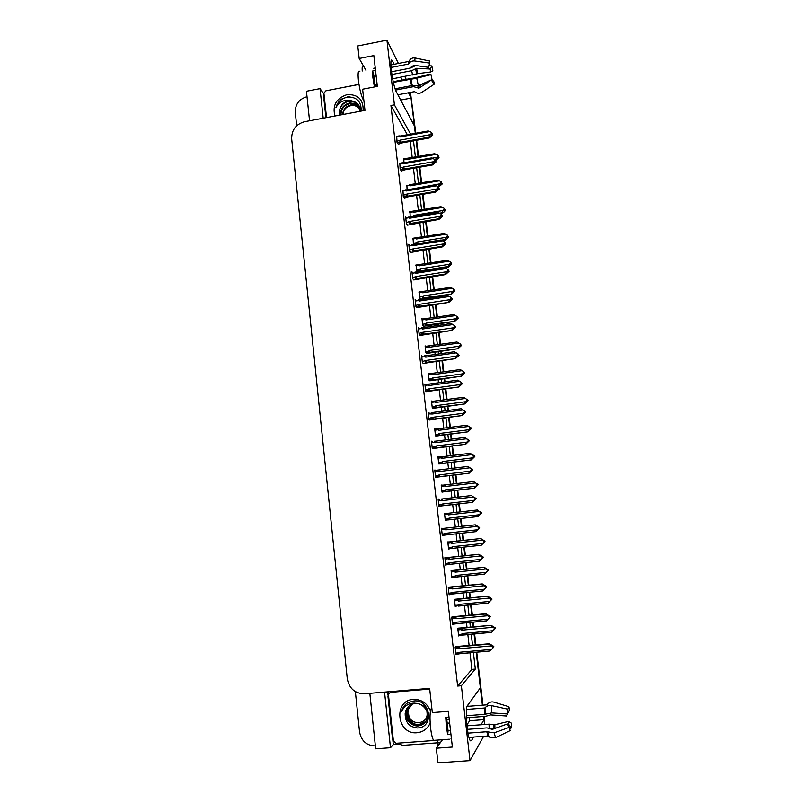 <?xml version="1.0" encoding="UTF-8"?>
<svg xmlns="http://www.w3.org/2000/svg" width="803" height="803" viewBox="0 0 803 803"><rect width="100%" height="100%" fill="white"/><g stroke="black" fill="none" stroke-linecap="round" stroke-linejoin="round"><path stroke-width="1.2" d="M394.193 64.28L392.386 60.797C388.672 54.815 392.577 85.459 396.351 91.883L414.438 125.981L415.292 133.308L411.056 98.096M467.828 705.064L467.968 706.319M469.273 717.571L469.645 720.743L484.099 719.639L484.671 724.497M410.494 92.405L411.166 98.076L408.506 92.777M400.677 100.054L411.166 98.076M416.125 140.354L418.032 156.665L416.125 140.354M419.276 167.275L421.123 182.994L419.276 167.275M422.458 194.366L424.235 209.493L422.458 194.366M425.66 221.628L427.367 236.152L425.66 221.628M428.882 249.06L430.508 262.972L428.882 249.06M432.114 276.664L433.68 289.953L432.114 276.664M434.473 296.698L434.564 297.501L434.473 296.698M435.377 304.437L436.862 317.105L435.377 304.437M437.655 323.83L437.846 325.476L437.655 323.83M438.659 332.392L440.064 344.427L438.659 332.392M440.857 351.132L441.148 353.631L440.857 351.132M441.961 360.517L443.296 371.919L441.961 360.517M444.079 378.604L444.471 381.967L444.079 378.604M445.284 388.833L446.538 399.573L445.284 388.833M447.321 406.248L447.823 410.474L447.321 406.248M448.626 417.319L449.81 427.407L448.626 417.319M450.583 434.052L451.186 439.171L450.583 434.052M451.989 445.996L453.093 455.411L451.989 445.996M453.866 462.036L454.578 468.049L453.866 462.036M455.371 474.854L456.395 483.597L455.371 474.854M457.178 490.201L457.991 497.117L457.178 490.201M458.784 503.903L459.728 511.953L458.784 503.903M460.5 518.537L461.414 526.366L460.5 518.537M462.217 533.162L463.07 540.449L462.217 533.162M463.853 547.114L464.867 555.736L463.853 547.114M465.68 562.652L466.433 569.106L465.68 562.652M467.226 575.881L468.34 585.307L467.226 575.881M469.163 592.333L469.815 597.944L469.163 592.333M470.628 604.82L471.833 615.078L470.628 604.82M472.666 622.215L473.228 626.962L472.666 622.215M474.041 633.948L475.346 645.03L474.041 633.948M482.402 705.175L476.199 652.287L480.365 687.78L467.376 705.696C464.927 707.905 467.125 736.2 470.106 740.416L471.421 740.717L473.629 737.044M397.846 744.271L393.329 744.602L392.617 737.957M387.959 694.505L387.678 691.845M324.021 98.237L323.519 93.529L325.928 90.799L358.971 84.445M369.832 693.33L375.674 748.797L390.489 747.713L384.547 692.106M390.489 747.713L393.329 744.602M323.197 118.222L320.036 88.641L323.519 93.529M320.036 88.641L306.445 91.261L309.556 120.781M307.007 96.701L307.017 96.701C299.148 99.01 295.233 104.209 295.273 112.269L296.668 125.78M375.372 745.927L375.362 745.927C366.61 745.646 361.34 740.978 359.543 731.924L355.368 691.634M410.594 134.161L394.403 104.862L386.946 40.15L357.777 45.962L359.182 58.489L365.957 70.283M386.946 40.15L398.398 63.457M404.802 76.496L406.127 79.176M442.473 739.704L436.31 748.195L437.946 762.85L470.026 760.612L483.637 736.311M481.017 724.768L484.099 719.639M402.062 79.949L400.717 77.279M470.026 760.612L461.384 685.732L475.326 669.08L473.379 652.458M472.545 645.281L471.241 634.149M470.428 627.223L469.865 622.415M469.042 615.339L467.838 605.06M467.035 598.215L466.372 592.584M465.559 585.588L464.455 576.152M463.662 569.397L462.909 562.933M462.096 556.037L461.093 547.415M460.31 540.75L459.457 533.463M458.664 526.668L457.75 518.848M456.977 512.274L456.034 504.214M455.241 497.438L454.428 490.523M453.655 483.928L452.631 475.185M451.838 468.38L451.135 462.377M450.363 455.753L449.258 446.338M448.465 439.512L447.863 434.403M447.08 427.758L445.906 417.68M445.103 410.835L444.611 406.599M443.828 399.934L442.573 389.194M441.77 382.328L441.379 378.976M440.596 372.291L439.261 360.898M438.458 354.013L438.157 351.513M437.374 344.818L435.969 332.783M435.156 325.877L434.965 324.231M434.182 317.506L432.697 304.839M431.884 297.913L431.793 297.11M431 290.365L429.444 277.075M427.848 263.394L426.222 249.482M424.707 236.584L423.01 222.07M421.595 209.934L419.818 194.818M418.493 183.455L416.657 167.737M415.412 157.127L413.505 140.826M359.182 58.489L373.847 55.598L377.35 86.403L362.615 89.223L364.984 110.382L304.558 121.725C295.926 124.224 291.63 129.915 291.66 138.799L347.277 678.766C349.215 688.552 354.936 693.561 364.452 693.772L429.625 688.362L432.325 712.582L448.325 711.328L452.38 747.031L436.31 748.195M407.372 134.753L390.941 105.514L457.64 686.043L461.384 685.732M390.941 105.514L394.403 104.862M457.64 686.043L471.913 669.371L469.976 652.759M469.133 645.592L467.838 634.47M467.035 627.544L466.473 622.737M465.65 615.66L464.445 605.392M463.652 598.546L462.99 592.915M462.177 585.929L461.073 576.494M460.29 569.739L459.537 563.284M458.734 556.389L457.73 547.776M456.947 541.112L456.104 533.834M455.311 527.039L454.398 519.23M453.625 512.655L452.691 504.605M451.898 497.83L451.095 490.914M450.322 484.319L449.309 475.587M448.516 468.791L447.813 462.779M447.04 456.164L445.936 446.759M445.143 439.934L444.551 434.824M443.778 428.19L442.604 418.112M441.801 411.266L441.309 407.041M440.526 400.376L439.281 389.646M438.478 382.78L438.087 379.428M437.304 372.743L435.979 361.36M435.176 354.474L434.885 351.985M434.102 345.28L432.697 333.255M431.894 326.359L431.703 324.713M430.92 317.988L429.444 305.331M428.631 298.405L428.541 297.602M427.758 290.867L426.202 277.577M424.606 263.906L422.99 250.004M421.485 237.106L419.788 222.602M418.373 210.476L416.616 195.37M415.292 184.007L413.455 168.299M412.22 157.699L410.313 141.398M471.913 669.371L475.326 669.08M426.182 385.249L424.867 384.015L425.69 391.191L426.905 391.563M429.464 413.736L428.14 412.491L428.973 419.728L430.177 419.919M432.767 442.403L432.666 441.58L431.442 441.168L432.285 448.435L433.459 448.455M436.089 471.261L435.969 470.237L434.764 470.016L435.607 477.343L436.772 477.173M442.684 528.434L441.469 528.284L442.323 535.701L443.457 535.179M439.442 500.299L439.301 499.085L438.107 499.054L438.96 506.422L440.104 506.081M452.852 616.704L451.698 617.116L452.571 624.674L453.374 624.072M449.439 587.093L448.265 587.314L449.128 594.822L450.192 594.23M446.046 557.663L444.862 557.704L445.715 565.171L446.849 564.609M422.92 356.944L421.605 355.709L422.428 362.846L423.663 363.388M419.678 328.818L418.373 327.584L419.186 334.67L420.431 335.393M416.376 300.884L415.151 299.629L415.964 306.676L417.229 307.569M413.063 273.13L411.949 271.856L412.762 278.862L414.037 279.926M409.801 245.547L408.777 244.263L409.58 251.219L410.875 252.443M406.569 218.135L405.615 216.84L406.418 223.756L407.723 225.141M402.955 190.291L403.277 196.454L404.602 198.01M399.824 163.23L400.155 169.333L401.49 171.039M396.712 136.339L397.043 142.372L398.398 144.239M456.285 646.515L455.15 647.118L456.024 654.726L456.686 654.094M448.917 541.955L447.783 541.895L448.616 549.132L449.69 548.61M452.219 570.491L451.095 570.602L451.938 577.889L453.012 577.327M455.542 599.209L454.438 599.5L455.291 606.827L456.164 606.255M445.625 513.549L444.481 513.358L445.314 520.555L446.378 520.073M442.353 485.233L441.198 485.012L442.031 492.159L443.126 491.908M438.99 457.108L437.946 456.837L438.759 463.933L439.873 463.863M435.527 429.173L434.704 428.832L435.517 435.888L436.651 435.989M432.185 401.4L431.482 401.008L432.295 408.024L433.439 408.285M428.912 373.786L428.29 373.355L429.093 380.331L430.257 380.763M425.68 346.354L425.108 345.872L425.911 352.798L427.086 353.4M422.488 319.072L421.956 318.56L422.749 325.446L423.944 326.209M419.327 291.971L419.608 298.264L420.812 299.178M416.185 265.03L416.476 271.243L417.078 271.946M413.073 238.25L413.435 244.453M409.972 211.631L410.213 217.081M406.9 185.172L407.071 189.859M403.839 158.874L403.939 162.818M458.884 628.107L457.8 628.578L458.654 635.956L459.356 635.354M441.228 485.253L442.333 485.122M444.491 513.418L445.595 513.288M454.759 577.196L453.012 577.387M448.596 548.941L449.71 548.82M418.524 328.909L419.668 328.738M421.736 356.843L422.89 356.683M445.685 564.87L446.869 564.74M438.127 499.215L439.301 499.085M442.312 535.611L443.497 535.481M434.804 470.377L435.969 470.237M431.512 441.73L432.666 441.58M428.23 413.254L429.384 413.103M424.978 384.958L426.132 384.798M466.874 724.908L469.645 720.743M483.727 716.457L483.978 719.649M411.106 97.615L415.803 133.218M416.637 140.264L418.554 156.575M419.798 167.185L421.645 182.903M422.98 194.276L424.757 209.402M426.182 221.538L427.879 236.062M429.394 248.97L431.03 262.892M432.636 276.573L434.202 289.873M434.995 296.618L435.085 297.421M435.899 304.357L437.384 317.034M438.177 323.76L438.368 325.406M439.181 332.312L440.596 344.357M441.379 351.062L441.68 353.551M442.483 360.447L443.828 371.839M444.611 378.534L445.003 381.887M445.806 388.762L447.07 399.503M447.853 406.167L448.355 410.403M449.158 417.249L450.342 427.337M451.115 433.991L451.718 439.1M452.521 445.926L453.625 455.351M454.408 461.976L455.11 467.988M455.913 474.794L456.937 483.536M457.71 490.141L458.523 497.057M459.316 503.842L460.27 511.892M461.042 518.477L461.956 526.306M462.759 533.102L463.612 540.389M464.395 547.054L465.409 555.686M466.222 562.602L466.975 569.046M467.768 575.821L468.882 585.257M469.705 592.283L470.367 597.894M471.17 604.769L472.375 615.018M473.208 622.164L473.77 626.912M474.593 633.898L475.888 644.98M476.741 652.247L482.954 705.124M484.279 716.406L484.269 721.104M458.322 628.157L491.075 625.306L495.351 627.896L493.534 627.444L494.939 628.809L493.403 630.435M492.46 631.429L491.607 632.342L461.635 635.193L461.123 635.193L461.514 634.25L458.493 634.531M494.748 628.287L495.401 628.327L493.855 629.953L495.401 628.327M491.075 625.306L462.026 628.247L460.852 628.448L460.972 629.612L461.946 630.154L492.761 627.304L494.889 628.378M494.658 628.619L493.162 630.696L462.337 633.537L461.514 634.25M491.607 632.342L493.162 630.696M462.809 634.982L462.337 633.537M462.026 628.247L461.946 630.154M492.761 627.304L490.804 625.577M455.763 646.556L489.408 643.765L493.805 646.425L491.938 646.024L493.333 646.997L493.142 647.73L493.624 647.158M455.311 648.463L458.423 648.182L458.292 646.967L455.171 647.248M458.423 648.182L459.426 648.754L459.507 646.746L458.292 646.967M459.426 648.754L491.135 645.913L489.117 644.086L459.507 646.746M491.135 645.913L493.092 647.278M460.26 653.622L490.031 650.982L460.31 653.702L459.828 652.237L455.853 653.24M460.31 653.702L458.553 653.923L458.975 652.969M490.031 650.982L491.546 649.416L459.828 652.237M493.142 647.73L491.546 649.416M454.799 599.279L487.602 596.197L491.858 598.807L490.041 598.245L491.396 599.168L490.342 600.764L491.918 599.239L488.124 603.123L458.262 606.094L458.142 605.131L455.13 605.422M488.124 603.123L491.918 599.239M487.602 596.197L458.654 599.219L457.479 599.399L457.6 600.524L458.573 601.066L489.258 598.054L491.155 599.359M489.669 601.427L458.965 604.418L458.142 605.131M459.426 605.914L458.965 604.418M458.654 599.219L458.573 601.066M489.258 598.054L487.321 596.398M451.095 570.602L484.149 567.279L488.405 569.899L486.578 569.237L487.923 570.15L486.879 571.746L488.455 570.321L484.661 574.095L454.91 577.186L454.779 576.203L451.778 576.504M487.933 570.271L488.455 570.321M484.149 567.279L454.137 570.531L454.247 571.616L455.221 572.148L485.795 568.996L487.923 570.15M487.672 570.281L486.186 572.348L455.602 575.48L454.779 576.203M455.602 575.48L456.074 577.006L484.671 574.085L486.186 572.348M455.301 570.371L455.221 572.148M485.795 568.996L483.858 567.42M447.803 542.075L480.716 538.532L484.962 541.172L483.125 540.419L484.47 541.322L483.426 542.908L485.012 541.593L481.218 545.247L451.577 548.459L451.447 547.445L448.455 547.766M484.49 541.543L485.012 541.593M480.716 538.532L450.804 541.844L450.915 542.898L451.878 543.42L482.342 540.128L484.47 541.322M484.219 541.393L482.733 543.45L452.27 546.733L451.447 547.445M481.218 545.247L482.733 543.45M452.741 548.308L452.27 546.733M451.979 541.704L451.878 543.42M482.342 540.128L480.425 538.612M452.199 616.764L485.835 613.743L490.242 616.523L488.344 615.901L489.79 617.306L486.367 620.93L456.837 623.7L456.355 622.195L452.4 623.218M488.866 618.28L489.991 616.754M490.031 617.075L488.907 618.28M451.858 618.471L454.95 618.18L454.829 616.995L451.718 617.296M454.95 618.18L455.953 618.732L456.044 616.804L454.829 616.995M455.953 618.732L487.541 615.74L485.544 613.994L456.044 616.804M487.541 615.74L489.489 617.085M456.807 623.71L455.11 623.901L455.502 622.927M486.367 620.93L487.953 619.213L456.355 622.195M489.539 617.537L487.953 619.213M448.526 587.184L482.292 583.911L486.668 586.591L484.781 585.979L486.166 586.923L485.092 588.569L486.718 587.033L482.804 590.978L453.394 593.899L452.902 592.353L448.967 593.397M486.166 586.973L486.708 586.923M448.425 588.669L451.507 588.358L451.396 587.224L448.295 587.535M451.507 588.358L452.511 588.91L452.601 587.043L451.396 587.224M452.511 588.91L483.968 585.758L481.991 584.092L452.601 587.043M483.968 585.758L485.915 587.093M453.394 593.899L451.687 594.079L452.059 593.086M482.804 590.978L484.38 589.211L452.902 592.353M485.966 587.535L484.38 589.211M444.872 557.794L478.769 554.271L483.135 556.971L481.238 556.248L482.673 557.623L481.549 558.818L483.175 557.302L479.271 561.237L449.971 564.298L449.479 562.702L445.555 563.756M482.633 557.352L483.175 557.302M445.013 559.069L448.094 558.747L447.974 557.643L444.892 557.965M448.094 558.747L449.088 559.289L449.188 557.483L447.974 557.643M449.088 559.289L480.425 555.977L478.458 554.381L449.188 557.483M449.56 557.362L478.458 554.381M480.425 555.977L482.362 557.292M482.412 557.734L479.281 561.227L448.767 564.459L448.636 563.435M480.836 559.41L449.479 562.702M441.63 529.659L444.691 529.318L444.581 528.254L441.509 528.595L475.266 524.821L479.622 527.541L477.725 526.718L479.09 527.641L478.026 529.267L479.662 527.862L475.757 531.676L446.568 534.878L446.077 533.242L442.172 534.316M444.691 529.318L445.685 529.85L445.785 528.113L444.581 528.254M445.685 529.85L476.902 526.397L474.954 524.871L445.785 528.113M476.902 526.397L478.829 527.681M446.568 534.878L444.922 535.019L445.233 533.975M475.757 531.676L477.313 529.799L446.077 533.242M478.879 528.123L477.313 529.799M363.94 100.997L363.468 100.245C361.29 96.049 359.603 89.454 358.419 80.451C357.716 73.033 358.198 70.042 359.844 71.477M375.533 70.463L372.552 71.045L372.903 77.65L374.248 86.031L377.239 85.459M391.493 71.778L409.44 68.305L413.886 65.264L428.712 67.342L429.595 63.076L414.709 60.978C412.23 60.747 410.323 61.54 408.998 63.367L408.336 64.089L391.031 67.452M373.696 68.275L375.252 67.974M390.89 64.923L408.717 61.45L409.339 60.707M415.773 65.525L410.524 67.984M397.886 94.794L414.468 91.652L415.392 92.164C417.409 93.6 419.477 93.7 421.585 92.475L434.042 84.325L431.382 80.009L418.915 88.189L413.525 86.664L395.558 90.087M393.38 82.368L416.747 78.202L430.98 74.629L432.034 79.638L418.383 85.65L411.568 85.66L395.106 88.802M377.159 84.727L374.901 85.158L373.776 75.211L376.025 74.769M375.513 74.87L376.286 77.038M391.884 74.518L411.648 70.704L416.566 68.305L430.067 69.008L430.689 71.969L417.731 73.655L392.637 78.835M430.98 74.629L429.535 74.217L415.362 77.771L393.219 81.645M418.253 85.7L419.186 85.931L423.703 83.301M429.595 63.076L429.796 61.048L415.101 57.977C412.662 57.605 410.755 58.489 409.389 60.606L408.998 63.367M431.964 79.356L434.232 82.237L434.042 84.325M430.067 69.008L431.833 65.926L432.867 70.875L430.689 71.969M431.833 65.926L429.033 65.786M363.699 66.348L363.237 66.438C362.304 65.565 361.972 67.091 362.243 71.005M325.918 117.71L324.021 100.064L324.292 96.751M330.886 89.846L358.961 84.385M374.248 86.031L374.901 85.158M373.776 75.211L372.552 71.045M435.045 740.627L433.6 740.366C432.335 738.318 431.321 734.093 430.559 727.679C429.615 717.511 429.906 711.026 431.432 708.236L431.793 707.824M448.977 717.079L445.735 717.33L446.338 726.484L447.693 734.655L450.945 734.414M466.382 717.792L485.614 716.306L490.613 714.901L506.432 715.995L507.677 713.977L491.807 712.883L484.731 714.309L466.322 715.734M466.503 709.42L484.721 707.985L485.484 707.363C487.03 705.757 489.117 705.195 491.757 705.656L507.586 709.119L507.677 713.977M507.566 710.374L508.851 706.68L493.905 702.113C491.416 701.491 489.298 702.143 487.551 704.08L486.718 704.833L467.035 706.389M449.65 723.001L446.95 723.212M468.019 733.139L486.779 731.744L494.166 732.828L509.283 727.357L510.166 730.63L495.551 737.666L490.322 737.636L488.013 735.99L468.972 737.385M450.513 730.63L448.064 730.81L446.759 719.307L449.208 719.117M449.228 719.327L446.759 719.518M449.66 723.051L446.96 723.262M466.975 725.832L489.077 724.155L494.839 724.707L508.6 721.415L508.66 724.306L507.787 724.667M509.283 727.357L507.386 723.945L492.329 729.375L486.969 727.879L467.406 729.355M493.022 729.124L490.221 728.361M507.657 713.546L509.714 709.962L508.851 706.68M508.6 721.415L511.29 723.071L511.401 727.93L508.66 724.306M509.574 728.672L511.401 727.93M437.254 740.788L437.916 745.977M437.474 742.815L402.935 745.345L396.27 743.267M393.249 739.543L392.195 735.909L387.979 696.572L388.592 691.774M447.693 734.655L448.064 730.81M446.759 719.307L445.735 717.33M334.951 116.023C332.221 105.494 336.216 98.367 346.956 94.654C358.088 94.192 363.488 99.552 363.147 110.734M361.159 111.105C361.46 101.68 356.933 96.952 347.558 96.942L341.897 98.95C338.796 101.198 336.798 104.139 335.915 107.763C338.424 102.734 342.59 100.224 348.422 100.214L350.831 100.656L348.592 100.837C343.413 102.182 340.392 105.484 339.539 110.724L339.779 115.11M360.256 111.276L359.182 106.147L354.735 101.7L350.831 100.656M360.607 111.205C360.396 107.07 358.56 104.089 355.087 102.242L348.904 101.308C343.604 102.533 340.482 105.665 339.539 110.724M359.403 106.608L356.492 104.41L350.339 103.477C344.146 105.063 341.024 108.867 340.994 114.889M361.29 110.222L359.473 106.568M359.262 106.317L356.141 103.868L349.978 102.935C344.146 104.019 339.81 109.078 340.693 114.939M326.53 117.599L323.93 93.449M358.499 100.947L357.205 100.184M358.8 101.308L357.375 100.455M349.907 96.842C342.781 97.434 338.123 101.078 335.915 107.763M430.157 723.021C427.587 728.793 423.231 732.025 417.108 732.727C396.712 735.026 392.978 700.206 413.435 699.373C421.555 699.283 427.226 703.197 430.448 711.127M417.369 727.96C434.493 727.869 430.719 699.072 413.987 700.919L407.884 702.645C404.863 704.562 402.815 707.272 401.731 710.775L401.46 711.849C404.09 705.967 408.526 703.057 414.77 703.127L417.349 703.629L414.92 703.548C410.253 704.161 407.141 706.75 405.585 711.338L405.174 713.576C405.103 722.208 409.169 727.006 417.369 727.96M408.938 706.048L406.529 710.394C405.505 711.9 406.228 719.297 408.356 721.174C411.337 724.527 414.549 726.123 417.982 725.952C422.779 725.41 425.861 722.74 427.246 717.962C427.648 713.747 427.156 710.826 425.781 709.19C423.251 705.767 420.431 703.92 417.349 703.629M409.098 705.917L406.83 710.093C405.686 719.408 409.5 724.587 418.273 725.631L425.098 722.349M427.246 717.962L427.517 717.651C428.18 709.069 424.275 704.271 415.803 703.257M419.407 724.346L425.6 721.676M407.272 713.827C407.854 717.22 409.048 719.759 410.835 721.425C413.545 723.744 416.305 724.828 419.126 724.667C423.301 724.386 427.959 720.692 428.33 716.718M408.486 706.469L405.625 711.297L405.174 713.576M433.71 740.507L396.1 743.277L393.4 740.898L388.481 695.067L388.592 693.963L390.619 692.327L429.705 689.094M405.605 704.402L401.46 711.849M343.182 114.478C342.821 104.781 358.289 101.84 360.065 111.306M342.52 114.598C343.072 109.599 345.812 106.387 350.72 104.972C354.173 104.239 357.154 105.012 359.664 107.291M427.015 712.582C428.832 724.928 409.51 726.404 408.627 714.028M407.693 707.754L407.804 713.907L408.195 709.701L412.14 704.161M411.979 704.221L410.845 705.225M479.722 511.792L481.087 513.087L480.003 514.251L481.589 513.047L478.096 516.56L448.265 519.912L448.134 518.879L445.153 519.22M448.265 519.912L478.096 516.56M481.057 512.796L477.313 509.975L447.502 513.338L447.612 514.362L448.566 514.874L478.909 511.441L481.037 512.665M480.786 512.685L479.311 514.743L448.947 518.166L448.134 518.879M477.795 516.59L479.311 514.743M449.429 519.782L448.947 518.166M448.666 513.217L448.566 514.874M481.539 512.625L479.963 511.762M478.909 511.441L477.012 509.995M476.39 483.376L477.685 484.61L476.601 485.775L478.197 484.681L474.703 488.144L444.972 491.546L444.842 490.492L441.871 490.844M442.011 492.038L474.703 488.144M477.655 484.43L473.619 481.549L444.22 485.012L445.274 486.508L475.506 482.924L477.634 484.199M477.373 484.159L475.898 486.206L445.655 489.78L444.842 490.492M474.402 488.104L475.898 486.206M446.137 491.426L445.655 489.78M445.384 484.902L445.274 486.508M478.146 484.269L476.56 483.356M475.506 482.924L473.619 481.549M473.077 455.14L474.292 456.315L473.218 457.479L474.824 456.495L471.341 459.898L442.865 463.261L441.349 463.341L441.57 462.277L438.619 462.648M438.94 463.973L471.341 459.898M474.282 456.245L470.247 453.293L440.947 456.867L441.048 457.82L442.001 458.312L472.124 454.598L474.242 455.903M473.981 455.813L472.515 457.861L442.383 461.564L441.57 462.277M471.03 459.808L472.515 457.861M442.865 463.261L442.383 461.564M442.112 456.777L442.001 458.312M474.774 456.074L473.188 455.13M472.124 454.598L470.247 453.293M438.267 500.44L442.302 500.61L473.399 496.997L471.461 495.551L475.617 498.472M476.139 498.412L474.222 497.378L475.647 498.713L474.533 499.908L476.179 498.733L472.586 502.307L443.196 505.659L442.694 503.973L438.799 505.067M441.319 500.078L441.218 499.054L442.413 498.934L442.302 500.61M471.461 495.551L442.413 498.934M473.399 496.997L475.316 498.272M443.196 505.659L441.57 505.77L441.851 504.716M472.264 502.307L473.81 500.389L442.694 503.973M475.376 498.703L473.81 500.389M438.93 506.211L472.586 502.307M434.925 471.401L438.94 471.552L469.926 467.798L467.998 466.423L472.144 469.424M472.676 469.353L470.749 468.219L472.114 469.113L471.05 470.739L472.716 469.675L469.123 473.198L439.833 476.621L439.331 474.894L435.457 475.998M437.966 471.03L437.866 470.036L439.06 469.936L438.94 471.552M467.998 466.423L439.06 469.936M469.926 467.798L471.833 469.052M439.833 476.621L438.247 476.711L438.498 475.637M468.801 473.138L470.327 471.16L439.331 474.894M471.883 469.484L470.327 471.16M435.607 477.313L469.123 473.198M431.602 442.553L435.607 442.684L466.473 438.779L464.566 437.474L469.223 440.385L467.597 441.76L469.273 440.807L465.69 444.28L436.501 447.773L435.989 446.006L432.134 447.12M469.233 440.496L468.651 440.144M434.634 442.172L434.533 441.208L435.738 441.128L435.607 442.684M464.566 437.474L435.738 441.128M466.473 438.779L468.37 440.014M436.501 447.773L434.945 447.843L435.156 446.739M465.359 444.149L466.874 442.122L435.989 446.006M468.42 440.445L466.874 442.122M432.676 448.556L465.69 444.28M469.795 427.076L470.929 428.2L469.855 429.364L471.461 428.481L467.988 431.833L439.622 435.256L438.137 435.326L438.318 434.242L435.377 434.624M435.999 436.069L467.988 431.833M470.889 428.24L466.894 425.209L437.705 428.892L438.749 430.298L468.761 426.443L470.879 427.788M470.608 427.648L469.143 429.685L439.131 433.53L438.318 434.242M467.667 431.683L469.143 429.685M439.622 435.256L439.131 433.53M438.87 428.812L438.749 430.298M471.411 428.069L469.835 427.076M468.761 426.443L466.894 425.209M464.335 403.728L467.256 399.653L467.587 400.255L466.513 401.42L468.129 400.637L464.656 403.949L436.39 407.442L434.935 407.492L435.085 406.388L432.155 406.78M432.937 408.356L464.656 403.949M465.419 398.469L463.572 397.294L434.483 401.088L434.574 401.972L435.517 402.464L465.419 398.469L467.256 399.653M465.8 401.691L435.888 405.666L435.085 406.388M436.39 407.442L435.888 405.666M435.648 401.038L435.517 402.464M461.022 375.955L463.933 371.829L464.254 372.492L463.19 373.646L464.817 372.973L461.354 376.226L433.178 379.789L431.763 379.819L431.873 378.695L428.953 379.096M429.836 380.813L461.354 376.226M462.096 370.665L460.26 369.561L431.281 373.465L431.372 374.318L432.305 374.79L462.096 370.665L463.933 371.829M462.478 373.867L432.676 377.982L431.873 378.695M433.178 379.789L432.676 377.982M432.436 373.425L432.305 374.79M457.73 348.351L460.621 344.186L460.952 344.889L459.888 346.053L461.524 345.481L458.061 348.683L429.986 352.306L428.611 352.326L428.682 351.182L425.771 351.594M426.724 353.45L458.061 348.683M458.794 343.042L456.977 341.998L428.089 346.003L428.18 346.826L429.113 347.297L458.794 343.042L460.621 344.186M459.175 346.223L429.485 350.459L428.682 351.182M429.986 352.306L429.485 350.459M429.254 345.983L429.113 347.297M460.711 345.149L461.233 345.079M454.458 320.919L457.329 316.713L457.67 317.466L456.616 318.62L458.252 318.149L454.799 321.31L426.815 324.994L425.48 325.004L425.51 323.83L422.609 324.261M423.623 326.249L454.799 321.31M455.512 315.579L453.705 314.605L424.928 318.711L425.008 319.504L425.941 319.965L455.512 315.579L457.329 316.713M455.893 318.741L426.313 323.117L425.51 323.83M457.59 317.556L458.091 317.868M426.815 324.994L426.313 323.117M426.082 318.711L425.941 319.965M457.369 317.787L457.951 317.707M428.3 413.886L432.295 413.997L463.04 409.952L461.143 408.717L465.85 412.12L462.267 415.542L433.188 419.106L432.676 417.299L428.822 418.433M465.81 411.809L463.873 410.484L465.218 411.347L464.174 412.963L465.168 411.889M431.321 413.495L431.231 412.571L432.426 412.501L432.295 413.997M461.143 408.717L432.426 412.501M463.04 409.952L464.937 411.176M433.188 419.106L431.673 419.166L431.843 418.032M461.936 415.352L463.431 413.274L432.676 417.299M464.987 411.598L463.431 413.274M429.585 419.999L462.267 415.542M461.855 383.161L461.514 382.509L461.052 384.587L462.448 383.623L458.874 386.986L429.896 390.619L429.374 388.772L425.55 389.927M425.028 385.41L428.029 384.998L427.939 384.105L429.133 384.065L429.003 385.49L459.627 381.305L457.75 380.14L429.133 384.065M428.029 384.998L429.003 385.49M459.627 381.305L461.514 382.509M429.896 390.619L428.411 390.659L428.551 389.515M458.533 386.735L460.019 384.607L429.374 388.772M461.564 382.931L460.019 384.607M426.433 391.633L458.874 386.986M458.764 355.016L457.379 355.93L458.473 354.735L458.122 354.033L458.734 354.705M458.754 354.916L458.242 354.986M421.766 357.114L424.767 356.683L424.677 355.829L425.871 355.799L425.731 357.174L456.245 352.848L454.378 351.754L425.871 355.799M424.767 356.683L425.731 357.174M456.245 352.848L458.122 354.033M459.065 355.307L455.502 358.61L426.624 362.314L426.102 360.437L422.288 361.591M426.624 362.314L425.178 362.344L425.279 361.169M455.15 358.299L456.636 356.12L426.102 360.437M458.172 354.454L456.636 356.12M423.261 363.448L455.502 358.61M455.1 326.49L454.749 325.737L455.1 326.49L454.006 327.684L455.391 326.721L455.702 327.162L452.149 330.424L423.372 334.189L422.85 332.271L419.046 333.446M455.391 326.721L454.809 326.801M418.534 328.989L421.515 328.547L421.434 327.724L422.629 327.714L422.478 329.029L452.872 324.563L451.025 323.539L422.629 327.714M421.515 328.547L422.478 329.029M452.872 324.563L454.749 325.737M423.372 334.189L421.966 334.199L422.027 333.004M451.798 330.043L453.263 327.825L422.85 332.271M454.799 326.148L453.263 327.825M420.079 335.443L452.149 330.424M452.33 298.897L452.009 298.395L452.209 298.917M451.748 298.425L451.396 297.622L450.975 300.001L452.049 298.706L452.37 299.198L448.817 302.41L420.14 306.244L419.618 304.287L415.824 305.471M452.049 298.706L451.406 298.806M415.312 301.045L418.283 300.593L418.212 299.81L419.397 299.81L419.246 301.065L449.529 296.468L447.693 295.504L419.397 299.81M418.283 300.593L419.246 301.065M449.529 296.468L451.396 297.622M420.14 306.244L418.785 306.234L418.795 305.03M448.455 301.968L449.911 299.7L419.618 304.287M451.437 298.033L449.911 299.7M416.908 307.619L448.817 302.41M451.206 293.657L454.066 289.411L454.408 290.204L453.354 291.359L455 290.997L451.557 294.099L423.663 297.853L422.368 297.843L422.358 296.658L419.467 297.1M420.521 299.218L451.557 294.099M452.25 288.287L450.463 287.384L421.786 291.589L421.866 292.352L422.79 292.804L452.25 288.287L454.066 289.411M452.631 291.439L423.161 295.936L422.358 296.658M454.267 290.365L454.859 290.716M423.663 297.853L423.161 295.936M422.94 291.599L422.79 292.804M454.056 290.596L454.699 290.495M447.974 266.556L450.814 262.27L451.166 263.113L450.112 264.267L451.768 263.996L448.325 267.058L447.974 266.556L420.531 270.872L419.276 270.852L419.226 269.637L416.345 270.099M444.44 267.67L448.325 267.058M449.018 261.176L447.231 260.323L418.654 264.639L418.734 265.361L419.658 265.813L449.018 261.176L450.814 262.27M449.389 264.297L420.019 268.925L419.226 269.637M450.965 263.334L451.637 263.715M420.531 270.872L420.019 268.925M419.808 264.669L419.658 265.813M450.754 263.565L451.457 263.454M444.762 239.625L447.592 235.299L447.944 236.192L446.9 237.347L447.201 237.839L448.255 236.684L448.556 237.176L447.09 238.782L445.123 240.187L444.762 239.625L441.58 240.147M416.145 244.012L416.115 242.797L413.244 243.259M442.543 240.609L445.123 240.187M445.795 234.215L444.019 233.432L415.552 237.849L415.623 238.541L416.546 238.983L445.795 234.215L447.592 235.299M446.167 237.327L416.908 242.074L416.115 242.797M447.693 236.473L448.435 236.895M417.339 243.821L416.908 242.074M416.707 237.889L416.546 238.983M447.482 236.704L448.235 236.584M441.57 212.865L444.38 208.499L444.742 209.432L443.698 210.587L444.009 211.119L445.053 209.974L445.364 210.506L443.898 212.122L441.931 213.478L441.57 212.865L439.572 213.196M412.531 216.69L413.023 216.107L410.162 216.589M445.053 209.974L445.364 210.506M440.445 213.718L441.931 213.478M442.594 207.425L440.837 206.702L412.461 211.219L412.531 211.882L413.455 212.323L442.594 207.425L444.38 208.499M442.965 210.516L413.806 215.395L413.023 216.107M444.43 209.774L445.243 210.225M444.43 208.89L445.003 209.583M414.037 216.439L413.806 215.395M413.615 211.279L413.455 212.323M444.22 210.015L445.043 209.874M445.324 210.215L445.023 209.683M438.398 186.266L441.198 181.859L441.56 182.843L440.516 183.987L440.837 184.57L441.871 183.425L442.192 184.007L438.769 186.928L437.384 186.437M441.871 183.425L442.192 184.007M438.247 187.019L438.769 186.928M439.412 180.805L437.665 180.143L409.359 184.75L409.46 185.393L410.373 185.814L439.412 180.805L441.198 181.859M439.773 183.867L410.263 189.317M441.188 183.245L442.082 183.726M441.238 182.251L441.56 182.843M410.544 184.831L410.373 185.814M440.988 183.475L441.861 183.325M442.152 183.716L441.841 183.134M435.246 159.817L438.026 155.381L438.398 156.404L437.354 157.559L437.675 158.181L438.719 157.037L439.03 157.669L435.617 160.54L435.035 159.857M438.719 157.037L439.03 157.669M436.25 154.337L434.513 153.734L406.268 158.442L406.408 159.054L407.312 159.476L436.25 154.337L438.026 155.381M436.611 157.388L432.155 158.171M437.976 156.876L438.669 156.645L438.93 157.388M438.077 155.772L438.398 156.404M407.492 158.532L407.312 159.476M437.765 157.107L438.699 156.936M439 157.378L438.679 156.746M449.018 271.113L448.686 270.561L448.907 271.123M448.425 270.531L448.064 269.678L448.425 270.531L447.341 271.725L447.662 272.157L448.726 270.872L449.058 271.414L445.514 274.576L445.143 274.074L416.928 278.47L416.406 276.483L412.622 277.677M448.726 270.872L448.014 270.982M412.12 273.281L415.081 272.819L415 272.056L416.195 272.087L416.034 273.281L446.207 268.543L444.38 267.65L416.195 272.087M415.081 272.819L416.034 273.281M446.207 268.543L448.064 269.678M416.928 278.47L415.613 278.45L415.583 277.216M445.143 274.074L446.588 271.755L416.406 276.483M448.104 270.089L446.588 271.755M413.756 279.966L445.514 274.576M445.725 243.5L445.394 242.907L445.625 243.52M444.872 243.098L445.404 243.008M445.123 242.817L444.752 241.914L445.123 242.817L444.039 244.002L444.36 244.493L445.424 243.209L445.755 243.801L442.222 246.912L441.851 246.35L413.746 250.877L413.204 248.85L409.44 250.064M445.424 243.209L444.651 243.329M408.938 245.688L411.889 245.206L411.819 244.483L413.013 244.524L412.842 245.668L442.905 240.8L441.088 239.977L413.013 244.524M411.889 245.206L412.842 245.668M442.905 240.8L444.752 241.914M413.746 250.877L412.471 250.837L412.401 249.582M441.851 246.35L443.286 243.992L413.204 248.85M444.802 242.325L443.286 243.992M410.614 252.483L442.222 246.912M442.443 216.067L442.112 215.415L442.363 216.077M441.53 215.626L442.122 215.525M441.831 215.284L441.459 214.331L441.831 215.284L440.757 216.469L441.088 217.011L442.152 215.716L442.483 216.368L438.95 219.42L438.568 218.807L410.574 223.455L410.032 221.387L406.288 222.612M442.162 215.826L442.483 216.368M442.152 215.716L441.309 215.856M405.786 218.265L408.727 217.774L408.657 217.081L409.841 217.141L409.671 218.225L439.622 213.227L437.816 212.464L409.841 217.141M408.727 217.774L409.671 218.225M439.622 213.227L441.459 214.331M410.574 223.455L409.349 223.395L409.229 222.12M438.568 218.807L439.994 216.398L410.032 221.387M441.509 214.732L439.994 216.398M407.482 225.181L438.95 219.42M439.191 188.795L438.85 188.103L439.111 188.805M438.207 188.324L438.86 188.203M438.568 187.912L438.187 186.918L438.568 187.912L437.494 189.096L437.826 189.689L438.89 188.404L439.231 189.096L435.708 192.108L435.316 191.435L407.422 196.203L406.88 194.095L403.146 195.34M438.9 188.504L439.231 189.096M438.89 188.404L437.986 188.554M402.644 191.024L405.575 190.512L405.495 189.849L406.699 189.93L406.519 190.953L436.36 185.824L434.574 185.132L406.699 189.93M405.575 190.512L406.519 190.953M436.36 185.824L438.187 186.918M407.422 196.203L406.238 196.133L406.077 194.838M435.316 191.435L436.732 188.986L406.88 194.095M438.237 187.32L436.732 188.986M404.371 198.05L407.864 196.855L435.708 192.108M435.959 161.704L435.617 160.961L435.888 161.714M434.905 161.192L435.627 161.062M435.326 160.72L434.945 159.677L435.326 160.72L434.262 161.905L434.594 162.537L435.648 161.252L435.999 161.995L432.476 164.956L432.084 164.234L404.29 169.112L403.748 166.974L400.024 168.228M435.658 161.363L435.999 161.995M435.648 161.252L434.684 161.423M399.533 163.942L402.444 163.421L402.333 162.788L403.568 162.879L403.387 163.852L433.118 158.603L431.341 157.97L403.568 162.879M402.444 163.421L403.387 163.852M433.118 158.603L434.945 159.677M404.29 169.112L403.106 169.031L402.945 167.717M432.084 164.234L433.49 161.734L403.748 166.974M434.985 160.078L433.49 161.734M401.269 171.079L404.742 169.834L432.476 164.956M432.747 134.774L432.395 133.981L432.676 134.784M431.623 134.231L432.405 134.081M432.104 133.689L431.713 132.595L432.104 133.689L431.04 134.874L431.382 135.556L432.426 134.282L432.777 135.065L429.274 137.986L428.872 137.193L401.179 142.201L400.637 140.023L396.923 141.288M432.446 134.382L432.777 135.065M432.426 134.282L431.402 134.462M396.431 137.032L399.342 136.5L399.181 135.898L400.466 136.008L400.275 136.922L429.896 131.541L428.129 130.969L400.466 136.008M399.342 136.5L400.275 136.922M429.896 131.541L431.713 132.595M401.179 142.201L400.004 142.101L399.834 140.766M428.872 137.193L430.267 134.663L400.637 140.023M431.763 132.997L430.267 134.663M398.198 144.279L401.63 142.974L429.274 137.986M451.457 738.87L450.925 738.911M390.971 61.951L392.838 61.59M470.377 740.798L471.421 740.717M412.039 101.078L411.357 99.733M484.339 716.969L483.878 717.741M461.354 635.213L458.603 635.464M457.951 629.893L460.972 629.612M460.852 628.448L457.82 628.729M458.764 653.953L455.963 654.194M454.588 600.815L457.6 600.524M457.479 599.399L454.468 599.7M451.256 571.927L454.247 571.616M454.137 570.531L451.125 570.843M451.577 548.459L448.576 548.78M447.933 543.219L450.915 542.898M450.804 541.844L447.813 542.176M455.371 623.931L452.511 624.202M451.999 594.1L449.088 594.391M448.656 564.469L445.675 564.78M445.364 535.029L442.292 535.36M408.336 64.089L408.717 61.45M411.568 85.66L410.112 79.156M411.648 70.704L412.591 74.99M418.072 85.77L417.821 87.738M415.593 68.867L416.697 73.936M418.624 85.931L418.353 88.159M416.024 68.486L417.179 73.776M419.186 85.931L418.915 88.189M416.566 68.305L417.731 73.655M418.383 85.65L416.747 78.202M414.709 60.978L415.101 57.977M412.371 85.921L410.855 79.116M411.929 85.7L410.453 79.116M408.667 63.879L409.048 61.209M484.731 714.309L484.721 707.985M488.013 735.99L486.779 731.744M489.077 724.155L489.117 728.02M493.674 724.537L493.735 728.863M494.236 724.697L494.317 728.662M494.839 724.707L494.919 728.441M495.551 737.666L494.166 732.828M491.807 712.883L491.757 705.656M488.927 736.632L487.632 732.206M485.484 713.967L485.484 707.363M488.415 736.13L487.17 731.844M485.092 714.208L485.092 707.814M437.494 742.936L440.275 742.725M403.738 706.58L403.698 707.664L403.758 706.55M390.619 692.327L391.573 691.524M444.631 514.693L447.612 514.362M447.502 513.338L444.521 513.679M444.972 491.546L442.001 491.888M441.359 486.347L444.32 485.996M444.119 485.022L441.238 485.363M441.7 463.351L438.739 463.712M438.097 458.182L441.048 457.82M440.777 456.887L437.986 457.228M441.991 505.78L438.92 506.131M438.639 476.721L435.577 477.092M435.306 447.853L432.255 448.235M438.458 435.336L435.497 435.718M434.865 430.187L437.806 429.806M437.464 428.922L434.754 429.274M435.226 407.492L432.285 407.884M431.643 402.363L434.574 401.972M434.182 401.129L431.542 401.48M432.014 379.829L429.083 380.231M428.451 374.72L431.372 374.318M430.92 373.515L428.35 373.867M428.832 352.336L425.901 352.748M425.269 347.247L428.18 346.826M427.688 346.063L425.178 346.424M422.107 319.935L425.008 319.504M424.476 318.781L422.017 319.142M431.994 419.166L428.953 419.567M428.702 390.67L425.68 391.081M422.177 334.209L419.186 334.64M418.955 306.244L415.974 306.686M418.975 292.794L421.866 292.352M421.284 291.67L418.885 292.041M419.377 270.852L416.526 271.294M415.854 265.823L418.734 265.361M418.122 264.719L415.773 265.09M412.752 239.013L415.623 238.541M414.99 237.939L412.672 238.32M409.671 212.363L412.531 211.882M411.879 211.319L409.6 211.701M406.609 185.884L409.46 185.393M403.568 159.556L406.408 159.054M405.726 158.552L403.497 158.954L405.746 158.532M406.238 196.133L403.387 196.615M401.761 162.899L399.462 163.31L401.771 162.889M403.106 169.031L400.275 169.523M398.639 136.018L396.361 136.43L398.659 135.988M400.004 142.101L397.194 142.603M391.121 61.048L392.386 60.797M461.123 635.193L458.593 635.424M462.769 634.932L491.667 632.272M458.553 653.923L455.963 654.154M459.406 605.874L488.154 603.083M454.448 577.186L451.888 577.447M451.135 548.459L448.566 548.73M456.807 623.65L486.427 620.86M455.11 623.911L452.511 624.152M453.374 593.869L482.844 590.948M451.687 594.09L449.078 594.34M448.295 564.459L445.665 564.73M444.922 535.019L442.282 535.31M433.6 740.366L449.299 739.202M488.294 736.04L490.322 737.636M354.735 101.7L355.087 102.242M356.141 103.868L356.492 104.41M447.853 519.912L445.274 520.193M444.591 491.536L441.991 491.848M441.349 463.351L438.729 463.672M441.57 505.78L438.92 506.081M438.247 476.721L435.577 477.042M434.945 447.853L432.255 448.184M438.137 435.336L435.497 435.668M434.935 407.492L432.275 407.844M431.763 379.829L429.083 380.19M428.611 352.326L425.901 352.718M431.673 419.166L428.953 419.517M428.411 390.659L425.67 391.031M421.966 334.199L419.176 334.61M418.785 306.234L415.964 306.666M419.276 270.852L416.516 271.284"/></g></svg>

